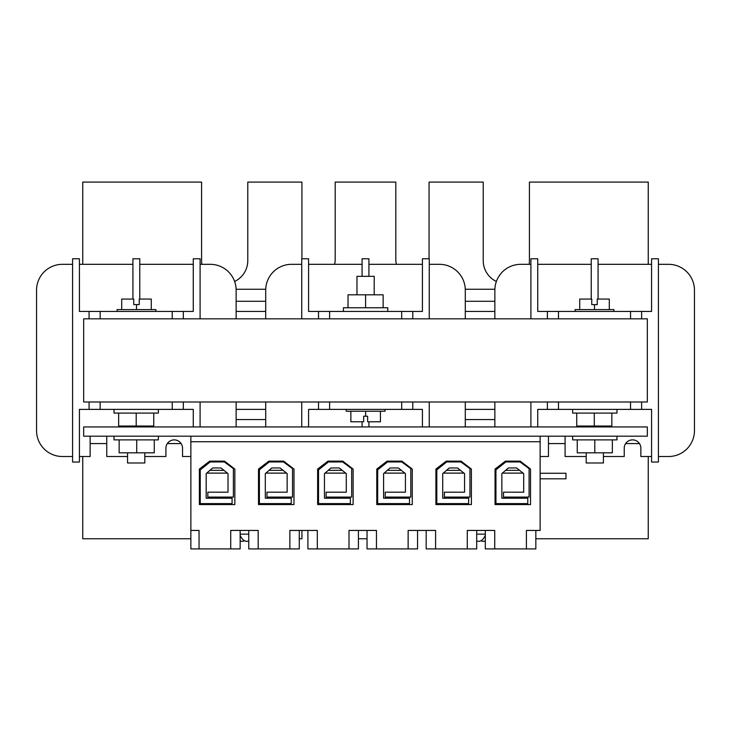 <?xml version="1.0" encoding="UTF-8"?>
<svg xmlns="http://www.w3.org/2000/svg" width="731" height="731" viewBox="0 0 731 731"><rect width="100%" height="100%" fill="white"/><g stroke="black" fill="none" stroke-linecap="round" stroke-linejoin="round"><path stroke-width="1.1" d="M540.136 478.814L565.977 478.814L565.977 473.268L540.136 473.268M190.864 530.441L199.042 530.441L199.042 548.917L190.864 548.917L190.864 436.188M535.832 548.917L535.832 530.441L535.832 548.917L526.411 548.917L526.411 530.441L540.136 530.441L540.136 436.188M527.782 503.604L527.782 498.204L501.859 498.204L501.859 473.606L508.356 467.959L516.662 467.959L523.698 473.606L523.698 492.191L503.513 492.191L503.513 497.08L529.08 497.08L529.08 468.626L520.033 461.955L505.806 461.955L495.938 469.85L495.938 503.604L527.782 503.604M468.644 503.604L468.644 498.204L442.721 498.204L442.721 473.606L449.218 467.959L457.524 467.959L464.56 473.606L464.56 492.191L444.375 492.191L444.375 497.08L469.942 497.08L469.942 468.626L460.895 461.955L446.668 461.955L436.809 469.85L436.809 503.604L468.644 503.604M446.477 470.344L460.493 470.344M463.947 473.112L443.288 473.112M465.409 504.564L465.409 503.604M465.409 498.204L465.409 497.08M439.532 504.564L439.532 503.604M409.506 503.604L409.506 498.204L383.592 498.204L383.592 473.606L390.08 467.959L398.386 467.959L405.422 473.606L405.422 492.191L385.237 492.191L385.237 497.08L410.804 497.08L410.804 468.626L401.758 461.955L387.54 461.955L377.671 469.85L377.671 503.604L409.506 503.604M387.339 470.344L401.356 470.344M404.819 473.112L384.15 473.112M406.272 504.564L406.272 503.604M406.272 498.204L406.272 497.08M380.394 504.564L380.394 503.604M350.368 503.604L350.368 498.204L324.454 498.204L324.454 473.606L330.951 467.959L339.248 467.959L346.284 473.606L346.284 492.191L326.099 492.191L326.099 497.08L351.666 497.08L351.666 468.626L342.62 461.955L328.402 461.955L318.533 469.85L318.533 503.604L350.368 503.604M328.201 470.344L342.218 470.344M345.681 473.112L325.012 473.112M347.134 504.564L347.134 503.604M347.134 498.204L347.134 497.08M321.256 504.564L321.256 503.604M291.23 503.604L291.23 498.204L265.316 498.204L265.316 473.606L271.813 467.959L280.119 467.959L287.146 473.606L287.146 492.191L266.961 492.191L266.961 497.08L292.528 497.08L292.528 468.626L283.482 461.955L269.264 461.955L259.395 469.85L259.395 503.604L291.23 503.604M269.072 470.344L283.089 470.344M286.543 473.112L265.874 473.112M287.996 504.564L287.996 503.604M287.996 498.204L287.996 497.08M262.127 504.564L262.127 503.604M209.934 470.344L223.951 470.344M227.405 473.112L206.736 473.112M228.858 504.564L228.858 503.604M228.858 498.204L228.858 497.08M202.99 504.564L202.99 503.604M232.093 503.604L232.093 498.204L206.179 498.204L206.179 473.606L212.675 467.959L220.981 467.959L228.017 473.606L228.017 492.191L207.823 492.191L207.823 497.08L233.39 497.08L233.39 468.626L224.353 461.955L210.126 461.955L200.257 469.85L200.257 503.604L232.093 503.604M144.82 452.818L144.82 462.988L127.569 462.988L127.569 452.818M603.413 452.818L603.413 462.988L586.198 462.988L586.198 452.818M114.018 436.188L114.018 439.879L158.371 439.879L158.371 436.188M572.629 436.188L572.629 439.879L616.982 439.879L616.982 436.188M603.413 426.95L603.413 426.027M586.198 426.95L586.198 426.027M144.82 426.95L144.82 426.027M127.569 426.95L127.569 426.027M83.672 436.188L647.328 436.188L647.328 426.95L83.672 426.95L83.672 436.188M577.252 439.879L577.252 452.818L612.359 452.818L612.359 439.879M594.806 452.818L594.806 439.879M119.153 439.879L119.153 452.818L154.268 452.818L154.268 439.879M136.715 452.818L136.715 439.879M153.748 413.088L153.748 426.027L136.194 426.027L136.194 413.088M136.194 426.027L118.641 426.027L118.641 413.088M158.371 409.387L158.371 413.088L114.018 413.088L114.018 409.387M616.982 409.387L616.982 413.088L572.629 413.088L572.629 409.387M611.847 413.088L611.847 426.027L594.285 426.027L594.285 413.088M594.285 426.027L576.732 426.027L576.732 413.088M575.105 311.443L575.105 309.597L613.912 309.597L613.912 311.443M579.72 309.597L579.72 299.061L591.754 299.061L591.754 304.608L597.254 304.608L597.254 299.061L609.288 299.061L609.288 309.597M594.504 304.608L594.504 309.597M117.088 311.443L117.088 309.597L155.895 309.597L155.895 311.443M151.28 309.597L151.28 299.061L139.246 299.061L139.246 304.608L133.746 304.608L133.746 299.061L121.711 299.061L121.711 309.597M136.496 304.608L136.496 309.597M248.759 534.133L240.152 534.133M307.897 530.441L307.897 548.917L317.318 548.917L317.318 530.441L289.86 530.441L289.86 548.917L248.759 548.917L248.759 530.441L240.152 530.441L240.152 548.917L199.042 548.917M240.152 535.293A17.37 8.69 90 0 0 247.489 541.26A17.571 17.571 0 0 0 248.759 540.986M244.456 540.721A17.37 8.69 -90 0 1 241.422 541.26A17.571 17.571 0 0 1 240.152 540.986M241.422 541.26A17.37 8.69 -90 0 1 240.152 540.849M526.411 548.917L485.311 548.917L485.311 530.441L476.694 530.441L476.694 548.917L426.173 548.917L426.173 530.441M485.311 534.133L476.694 534.133M485.311 540.849A17.37 8.69 90 0 1 484.041 541.26A17.571 17.571 0 0 0 485.311 540.986M485.311 535.293A17.37 8.69 -90 0 1 477.964 541.26A17.571 17.571 0 0 1 476.694 540.986M484.041 541.26A17.37 8.69 90 0 1 480.998 540.721M505.614 470.344L519.631 470.344M523.085 473.112L502.425 473.112M524.547 504.564L524.547 503.604M524.547 498.204L524.547 497.08M498.67 504.564L498.67 503.604M346.247 409.387L346.247 411.242L385.054 411.242L385.054 409.387M356.975 294.812L356.975 276.336L374.199 276.336L374.199 294.812M343.415 311.443L343.415 307.751L387.768 307.751L387.768 311.443M651.577 456.519L640.859 456.519L640.859 448.204A8.315 8.315 0 0 0 639.451 443.58L625.626 443.58A8.315 8.315 0 0 0 624.228 448.204L624.228 456.519L603.413 456.519M181.142 443.58L167.317 443.58A8.315 8.315 0 0 0 165.91 448.204L165.91 456.519L144.82 456.519M201.875 264.32A23.1 23.1 0 0 1 201.582 260.62L201.582 182.083L82.749 182.083L82.749 264.32M496.376 281.472A23.1 23.1 0 0 1 483.218 260.62L483.218 182.083L429.07 182.083L429.07 258.774M396.458 264.32A16.63 16.63 0 0 1 395.809 259.697L395.809 182.083L335.191 182.083L335.191 259.697A16.63 16.63 0 0 1 334.542 264.32M236.14 301.282L265.709 301.282M465.291 301.282L494.86 301.282M234.624 281.472A23.1 23.1 0 0 0 247.782 260.62L247.782 182.083L301.93 182.083L301.93 258.774M529.125 264.32A23.1 23.1 0 0 0 529.418 260.62L529.418 182.083L648.251 182.083L648.251 264.32M236.14 311.443L265.709 311.443M465.291 311.443L494.86 311.443M299.281 538.756L301.93 538.756L301.93 530.441M358.418 538.756L367.035 538.756M535.832 538.756L648.251 538.756L648.251 456.519M465.291 409.387L494.86 409.387M236.14 409.387L265.709 409.387M236.14 419.557L265.709 419.557M465.291 419.557L494.86 419.557M82.749 456.519L82.749 538.756L190.864 538.756M380.431 411.242L380.431 421.769L367.629 421.769L367.629 416.231L363.663 416.231L363.663 421.769L350.862 421.769L350.862 411.242M348.029 307.751L348.029 294.812L383.145 294.812L383.145 307.751M429.261 318.835L429.261 258.774L422.417 258.774L422.417 311.443L412.777 311.443L412.777 318.835M318.524 318.835L318.524 311.443L308.583 311.443L308.583 258.774L301.739 258.774L301.739 318.835M318.524 311.443L329.617 311.443L329.617 318.835M401.685 318.835L401.685 311.443L329.617 311.443M401.685 311.443L412.777 311.443M647.328 318.835L83.672 318.835L83.672 401.995L647.328 401.995L647.328 318.835M668.582 264.32L658.412 264.32L668.582 264.32A25.868 25.868 0 0 1 694.45 290.189L694.45 430.641A25.868 25.868 0 0 1 668.582 456.519L658.412 456.519M494.86 426.95L494.86 401.995L494.86 426.95M494.86 290.189L494.86 318.835L494.86 290.189A25.868 25.868 0 0 1 520.737 264.32L530.898 264.32M62.418 456.519L72.588 456.519L62.418 456.519A25.868 25.868 0 0 1 36.55 430.641L36.55 290.189A25.868 25.868 0 0 1 62.418 264.32L72.588 264.32M79.423 264.32L132.923 264.32M139.767 264.32L193.267 264.32M190.864 456.519L182.549 456.519L182.549 448.204A8.315 8.315 0 0 0 174.225 439.879A8.315 8.315 0 0 0 165.91 448.204M172.233 401.995L172.233 409.387L183.317 409.387L183.317 401.995M172.233 409.387L100.156 409.387L100.156 401.995M89.072 401.995L89.072 409.387L100.156 409.387M89.072 409.387L79.423 409.387L79.423 462.056L72.588 462.056L72.588 258.774L79.423 258.774L79.423 311.443L89.072 311.443L89.072 318.835M193.267 426.95L193.267 409.387L183.317 409.387M100.156 318.835L100.156 311.443L89.072 311.443M100.156 311.443L172.233 311.443L172.233 318.835M183.317 318.835L183.317 311.443L172.233 311.443M183.317 311.443L193.267 311.443L193.267 258.774L200.102 258.774L200.102 318.835M200.102 401.995L200.102 426.95M139.767 299.061L139.767 258.774L132.923 258.774L132.923 299.061M236.14 290.189L236.14 318.835L236.14 290.189A25.868 25.868 0 0 0 210.263 264.32L200.102 264.32L210.263 264.32M236.14 401.995L236.14 426.95L236.14 401.995M90.196 436.188A8.315 8.315 0 0 0 90.141 437.111L90.141 456.519L79.423 456.519M127.569 456.519L106.772 456.519L106.772 437.111A8.315 8.315 0 0 0 106.726 436.188M106.772 443.58L90.141 443.58M36.55 430.641L36.55 290.189M537.733 264.32L591.233 264.32M598.077 264.32L651.577 264.32M640.859 448.204A8.315 8.315 0 0 0 632.543 439.879A8.315 8.315 0 0 0 624.228 448.204M630.542 401.995L630.542 409.387L641.635 409.387L641.635 401.995M630.542 409.387L558.475 409.387L558.475 401.995M547.382 401.995L547.382 409.387L558.475 409.387M547.382 409.387L537.733 409.387L537.733 426.95M641.635 318.835L641.635 311.443L651.577 311.443L651.577 258.774L658.412 258.774L658.412 462.056L651.577 462.056L651.577 409.387L641.635 409.387M558.475 318.835L558.475 311.443L547.382 311.443L547.382 318.835M558.475 311.443L630.542 311.443L630.542 318.835M641.635 311.443L630.542 311.443M530.898 318.835L530.898 258.774L537.733 258.774L537.733 311.443L547.382 311.443M530.898 426.95L530.898 401.995M598.077 299.061L598.077 258.774L591.233 258.774L591.233 299.061M694.45 290.189L694.45 430.641M548.506 436.188A8.315 8.315 0 0 0 548.451 437.111L548.451 456.519L540.136 456.519M586.198 456.519L565.09 456.519L565.09 437.111A8.315 8.315 0 0 0 565.036 436.188M565.09 443.58L548.451 443.58M465.291 290.189L465.291 318.835L465.291 290.189A25.868 25.868 0 0 0 439.422 264.32L429.261 264.32M465.291 426.95L465.291 401.995L465.291 426.95M422.417 264.32L368.917 264.32M362.083 264.32L308.583 264.32M308.583 426.95L308.583 409.387L318.524 409.387L318.524 401.995M412.777 401.995L412.777 409.387L422.417 409.387L422.417 426.95M412.777 409.387L401.685 409.387L401.685 401.995M329.617 401.995L329.617 409.387L401.685 409.387M329.617 409.387L318.524 409.387M429.261 426.95L429.261 401.995M301.739 401.995L301.739 426.95M368.917 276.336L368.917 258.774L362.083 258.774L362.083 276.336M362.083 426.95L362.083 421.769M368.917 426.95L368.917 421.769M291.578 264.32L301.739 264.32L291.578 264.32A25.868 25.868 0 0 0 265.709 290.189L265.709 318.835L265.709 290.189M265.709 401.995L265.709 426.95L265.709 401.995M365.591 294.812L365.591 307.751M365.646 416.231L365.646 411.242M289.86 548.917L299.281 548.917L299.281 530.441M367.035 530.441L367.035 548.917L376.456 548.917L376.456 530.441L348.998 530.441L348.998 548.917L358.418 548.917L358.418 530.441M348.998 548.917L317.318 548.917M435.594 548.917L435.594 530.441L408.136 530.441L408.136 548.917L417.556 548.917L417.556 530.441M408.136 548.917L376.456 548.917M258.18 548.917L258.18 530.441L230.731 530.441L230.731 548.917M494.732 548.917L494.732 530.441L467.273 530.441L467.273 548.917M540.136 441.734L190.864 441.734M234.843 504.564L234.843 469.083L224.499 461.133L209.715 461.133L199.362 469.083L199.362 504.564L234.843 504.564M293.981 504.564L293.981 469.083L283.628 461.133L268.844 461.133L258.5 469.083L258.5 504.564L293.981 504.564M353.119 504.564L353.119 469.083L342.766 461.133L327.981 461.133L317.638 469.083L317.638 504.564L353.119 504.564M412.257 504.564L412.257 469.083L401.904 461.133L387.119 461.133L376.776 469.083L376.776 504.564L412.257 504.564M471.394 504.564L471.394 469.083L461.042 461.133L446.257 461.133L435.914 469.083L435.914 504.564L471.394 504.564M530.532 504.564L530.532 469.083L520.18 461.133L505.395 461.133L495.051 469.083L495.051 504.564L530.532 504.564M476.694 530.441L476.694 548.917M236.122 289.266L265.719 289.266M465.281 289.266L494.878 289.266"/></g></svg>
